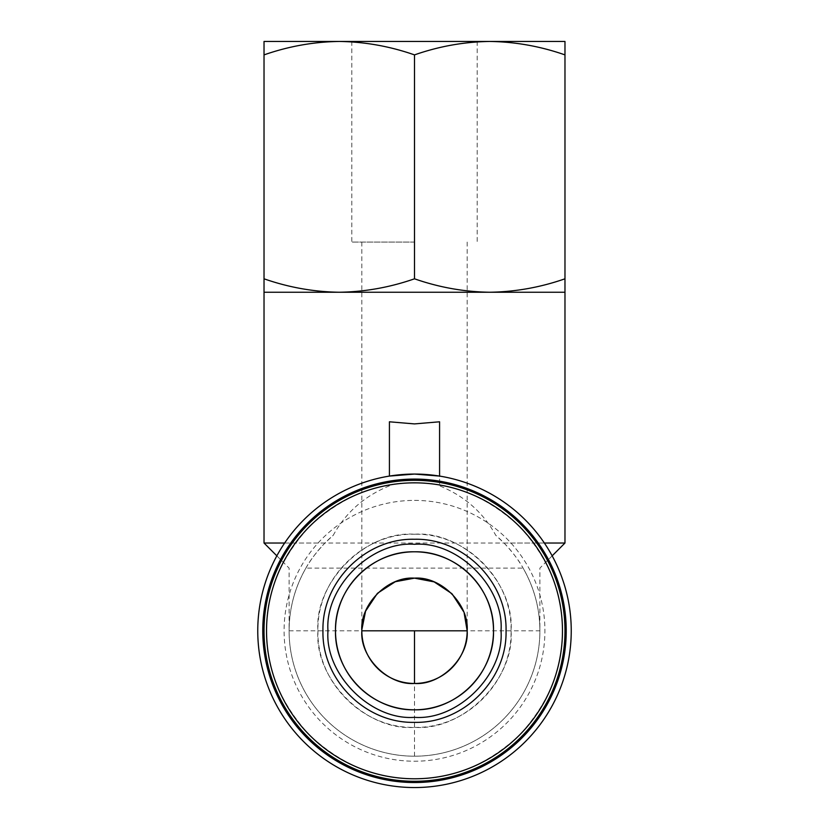<?xml version="1.0" encoding="UTF-8"?>
<svg xmlns="http://www.w3.org/2000/svg" width="829" height="829" viewBox="0 0 829 829"><rect width="100%" height="100%" fill="white"/><g stroke="black" fill="none" stroke-linecap="round" stroke-linejoin="round"><path stroke-width="0.62" stroke-dasharray="4.14 3.11" d="M389.423 485.846C364.48 496.032 345.755 512.519 333.248 535.296A125.397 125.397 0 0 0 414.5 756.203A125.397 125.397 0 0 0 539.897 630.807C539.783 608.434 534.187 587.533 523.099 568.114L305.901 568.114C294.813 587.533 289.217 608.434 289.103 630.807A125.397 125.397 0 0 0 532.187 674.091A125.397 125.397 0 0 0 495.752 535.296C483.214 512.498 464.489 496.011 439.577 485.846L439.577 476.084A156.743 156.743 0 0 1 570.735 643.387A156.743 156.743 0 0 1 414.5 787.55A156.743 156.743 0 0 1 258.265 643.387A156.743 156.743 0 0 1 389.423 476.084L389.423 421.795M365.309 649.615A52.662 52.662 0 0 0 365.527 650.195M439.577 421.795L439.577 485.846M544.363 543.026L504.053 543.026L495.752 535.296M564.974 543.026L264.026 543.026M264.026 278.803L264.026 54.89C288.554 46.31 313.631 41.833 339.258 41.45C364.895 41.833 389.972 46.31 414.5 54.89L414.5 278.803C389.972 287.373 364.895 291.86 339.258 292.243C313.631 291.86 288.554 287.373 264.026 278.803L264.026 292.243L564.974 292.243L564.974 41.45L489.742 41.45C515.369 41.833 540.446 46.31 564.974 54.89M264.026 54.89L264.026 41.45L489.742 41.45C464.105 41.833 439.028 46.31 414.5 54.89M414.5 242.078L351.807 242.078L414.5 242.078M414.5 500.395A130.412 130.412 0 0 1 544.912 630.807A130.412 130.412 0 0 1 414.5 761.219A130.412 130.412 0 0 1 284.088 630.807A130.412 130.412 0 0 1 414.5 500.395M361.838 242.078L361.848 629.667M414.5 534.249C462.914 530.436 514.871 582.372 511.058 630.807C514.871 679.22 462.934 731.178 414.5 727.365C366.076 731.178 314.129 679.241 317.942 630.807C314.129 582.393 366.066 530.436 414.5 534.249C466.095 532.933 512.374 579.212 511.058 630.807C512.374 682.402 466.095 728.681 414.5 727.365C362.905 728.681 316.626 682.402 317.942 630.807C316.626 579.212 362.905 532.933 414.5 534.249M414.5 482.841C452.406 482.374 487.286 496.82 519.13 526.177C548.477 558.01 562.922 592.88 562.466 630.807C562.932 668.713 548.487 703.593 519.13 735.437C487.297 764.784 452.427 779.229 414.5 778.773C376.584 779.239 341.714 764.784 309.87 735.437C280.523 703.603 266.078 668.734 266.534 630.807C266.068 592.89 280.513 558.021 309.87 526.177C341.703 496.83 376.573 482.385 414.5 482.841M284.637 543.026L324.947 543.026L333.248 535.296M414.5 278.803C439.028 287.373 464.105 291.86 489.742 292.243C515.369 291.86 540.446 287.373 564.974 278.803M305.901 568.114C309.766 560.87 316.108 552.508 324.947 543.026M504.053 543.026C512.892 552.508 519.234 560.87 523.099 568.114M414.5 41.45L477.193 41.45L414.5 41.45M463.473 611.419L464.219 613.439M433.194 680.039A52.662 52.662 0 0 0 433.888 679.77M467.162 631.532A52.662 52.662 0 0 0 467.162 630.807M414.5 756.203L414.5 630.807L289.103 630.807L289.103 568.114L276.845 555.844M552.155 555.844L539.897 568.114L539.897 630.807L414.5 630.807M351.807 41.45L351.807 242.078M477.193 41.45L477.193 242.078M467.162 242.078L467.162 630.776"/><path stroke-width="1.24" d="M395.112 679.77A52.662 52.662 0 0 0 414.5 683.469L414.5 630.807L361.838 630.807A52.662 52.662 0 0 0 365.309 649.615M365.527 650.195A52.662 52.662 0 0 0 376.812 667.594M377.257 668.05A52.662 52.662 0 0 0 394.604 679.573M264.026 292.243L264.026 278.803C288.554 287.373 313.631 291.86 339.258 292.243C364.895 291.86 389.972 287.373 414.5 278.803C439.028 287.373 464.105 291.86 489.742 292.243C515.369 291.86 540.446 287.373 564.974 278.803L564.974 292.243L264.026 292.243L264.026 543.026L284.637 543.026M414.5 423.909L439.577 421.795L439.577 476.084L414.5 474.064A156.743 156.743 0 0 1 571.243 630.807A156.743 156.743 0 0 1 414.5 787.55A156.743 156.743 0 0 1 257.757 630.807A156.743 156.743 0 0 1 414.5 474.064L389.423 476.084L389.423 421.795L414.5 423.909M544.363 543.026L564.974 543.026L564.974 292.243M414.5 479.079A151.728 151.728 0 0 1 566.228 630.807A151.728 151.728 0 0 1 414.5 782.535A151.728 151.728 0 0 1 262.772 630.807A151.728 151.728 0 0 1 414.5 479.079M414.5 480.333A150.474 150.474 0 0 1 564.974 630.807A150.474 150.474 0 0 1 414.5 781.281A150.474 150.474 0 0 1 264.026 630.807A150.474 150.474 0 0 1 414.5 480.333A150.474 150.474 0 0 1 564.974 630.807A150.474 150.474 0 0 1 414.5 781.281A150.474 150.474 0 0 1 264.026 630.807A150.474 150.474 0 0 1 414.5 480.333M361.848 629.667L365.527 611.419M365.734 610.911L377.257 593.564M377.692 593.139L395.112 581.834M395.578 581.657L414.5 578.145L433.888 581.834M414.5 683.469C387.982 685.479 359.827 657.314 361.838 630.807C359.827 604.279 387.982 576.134 414.5 578.145C441.028 576.134 469.173 604.289 467.162 630.807C469.183 657.335 441.007 685.479 414.5 683.469A52.662 52.662 0 0 0 433.194 680.039M414.5 709.8C372.283 710.888 334.419 673.024 335.496 630.807C334.419 588.59 372.283 550.725 414.5 551.803A79.004 79.004 180 0 1 493.504 630.807A79.004 79.004 180 0 1 414.5 709.8A79.004 79.004 180 0 1 335.496 630.807A79.004 79.004 180 0 1 414.5 551.803C456.717 550.725 494.581 588.59 493.504 630.807C494.581 673.024 456.717 710.888 414.5 709.8M414.5 482.841A147.966 147.966 0 0 1 562.466 630.807A147.966 147.966 0 0 1 414.5 778.773A147.966 147.966 0 0 1 266.534 630.807A147.966 147.966 0 0 1 414.5 482.841M414.5 544.28C458.064 540.985 504.322 587.233 501.027 630.807C504.322 674.371 458.074 720.629 414.5 717.334C370.936 720.629 324.678 674.381 327.973 630.807C324.678 587.243 370.926 540.985 414.5 544.28M414.5 539.264C463.411 538.011 507.296 581.896 506.042 630.807C507.296 679.718 463.411 723.603 414.5 722.349C365.589 723.603 321.704 679.718 322.958 630.807C321.704 581.896 365.589 538.011 414.5 539.264M264.026 278.803L264.026 41.45L339.258 41.45C313.631 41.833 288.554 46.31 264.026 54.89M414.5 278.803L414.5 54.89C389.972 46.31 364.895 41.833 339.258 41.45L489.742 41.45C464.105 41.833 439.028 46.31 414.5 54.89M564.974 278.803L564.974 54.89C540.446 46.31 515.369 41.833 489.742 41.45L564.974 41.45L564.974 54.89M434.365 582.031L451.743 593.564M452.178 594.01L463.473 611.419M464.219 613.439L467.162 630.807L414.5 630.807M433.888 679.77A52.662 52.662 0 0 0 451.287 668.495M451.743 668.05A52.662 52.662 0 0 0 463.266 650.703M463.473 650.195A52.662 52.662 0 0 0 467.162 631.532M552.155 555.844L564.974 543.026M276.845 555.844L264.026 543.026"/></g></svg>
